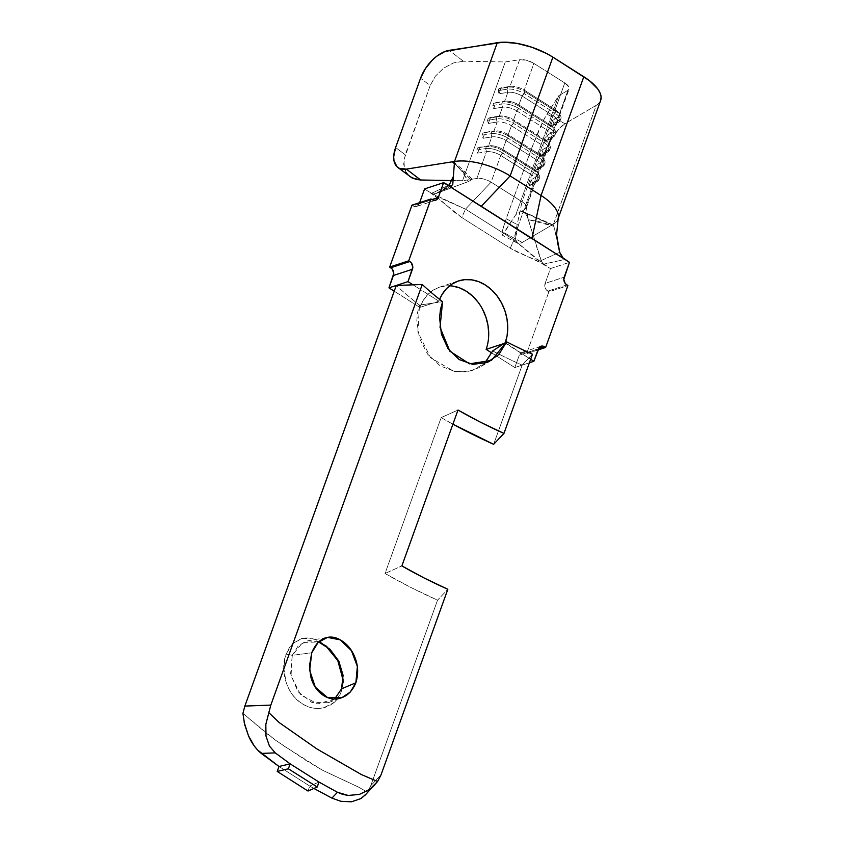 <?xml version="1.0" encoding="UTF-8"?>
<svg xmlns="http://www.w3.org/2000/svg" width="844" height="844" viewBox="0 0 844 844"><rect width="100%" height="100%" fill="white"/><g stroke="black" fill="none" stroke-linecap="round" stroke-linejoin="round"><path stroke-width="0.63" stroke-dasharray="4.22 3.17" d="M334.72 698.895L328.305 702.683L312.069 702.577L297.869 691.605L290.631 673.67L292.246 655.313L311.742 652.792L292.246 655.313L298.459 645.491L307.796 640.796L318.652 641.989L302.732 642.463L292.246 655.313L286.063 654.142L292.509 643.634L302.046 638.475L312.945 638.813L325.636 645.702M343.181 680.116L341.25 691.669L343.128 678.407L339.678 664.661C335.828 655.63 330.194 648.614 322.777 643.592C315.466 638.581 308.366 636.914 301.477 638.613L292.277 643.761C290.579 645.565 288.511 649.025 286.063 654.142L283.689 667.52L285.926 681.562C288.806 690.835 293.912 697.988 301.245 703.031C308.619 708.021 316.236 709.551 324.096 707.62L334.519 702.155C336.418 700.298 338.666 696.806 341.25 691.669C335.374 708.633 315.308 713.285 301.287 703.063C286.928 694.412 279.628 670.252 286.063 654.142L292.246 655.313L291.022 675.865L300.633 694.928L317.755 703.928L334.614 698.99M557.367 241.732L553.981 226.361L528.428 219.662L541.637 222.172L553.981 226.361L553.242 224.947L552.039 224.958L553.485 224.103L596.244 105.342L565.005 123.699L559.445 128.446L553.369 136.243L547.714 145.896L543.336 155.94L518.395 225.211L543.336 155.94L531.15 149.451L506.21 218.733L518.395 225.211L515.6 237.702L516.655 242.46L518.037 243.441L522.246 242.46L552.039 224.958L521.202 211.422L515.927 214.513L558.686 95.752L567.959 90.308L558.338 117.021L567.959 90.308A11.573 4.811 -160.2 0 0 569.099 89.042A11.573 4.811 -160.2 0 0 564.773 82.965L555.152 109.688L564.773 82.965L533.862 63.395L524.24 90.118L533.862 63.395A11.573 4.811 -160.2 0 0 519.598 59.692L509.976 86.415A11.573 4.811 19.8 0 1 524.24 90.118L555.152 109.688A11.573 4.811 19.8 0 1 559.477 115.755A11.573 4.811 19.8 0 1 558.338 117.021L552.62 120.386L550.488 126.326L556.207 122.96L552.999 131.875L556.207 122.96A11.573 4.811 -160.2 0 0 557.335 121.694A11.573 4.811 -160.2 0 0 553.02 115.628L549.813 124.532L553.02 115.628L522.098 96.058L518.891 104.962L522.098 96.058A11.573 4.811 -160.2 0 0 507.835 92.355L504.628 101.259A11.573 4.811 19.8 0 1 518.891 104.962L549.813 124.532A11.573 4.811 19.8 0 1 554.128 130.609A11.573 4.811 19.8 0 1 552.999 131.875L547.281 135.23L545.14 141.17L550.858 137.804L547.65 146.719L550.858 137.804A11.573 4.811 -160.2 0 0 551.997 136.538A11.573 4.811 -160.2 0 0 547.672 130.472L544.464 139.376L547.672 130.472L516.76 110.902L513.553 119.806L516.76 110.902A11.573 4.811 -160.2 0 0 502.496 107.199L499.289 116.103A11.573 4.811 19.8 0 1 513.553 119.806L544.464 139.376A11.573 4.811 19.8 0 1 548.79 145.453A11.573 4.811 19.8 0 1 547.65 146.719L541.932 150.074L539.791 156.013L545.509 152.658L542.312 161.563L545.509 152.658A11.573 4.811 -160.2 0 0 546.648 151.382A11.573 4.811 -160.2 0 0 542.333 145.316L539.126 154.22L542.333 145.316L511.411 125.745L508.204 134.66L511.411 125.745A11.573 4.811 -160.2 0 0 497.148 122.042L493.94 130.947A11.573 4.811 19.8 0 1 508.204 134.66L539.126 154.22A11.573 4.811 19.8 0 1 543.441 160.297A11.573 4.811 19.8 0 1 542.312 161.563L536.594 164.918L534.452 170.857L540.171 167.502L536.963 176.407L540.171 167.502A11.573 4.811 -160.2 0 0 541.299 166.236A11.573 4.811 -160.2 0 0 536.984 160.16L533.777 169.074L536.984 160.16L506.062 140.589L502.866 149.504L506.062 140.589A11.573 4.811 -160.2 0 0 491.799 136.886L488.592 145.79A11.573 4.811 19.8 0 1 502.866 149.504L533.777 169.074A11.573 4.811 19.8 0 1 538.092 175.141A11.573 4.811 19.8 0 1 536.963 176.407L531.245 179.761L529.104 185.701L534.822 182.346L525.2 209.069L515.927 214.513L504.142 232.828L522.246 242.46L552.039 224.958L522.214 211.316L525.517 213.511L527.215 216.286L540.92 260.638L559.699 252.314L540.92 260.638L543.504 264.161L535.761 258.507L513.975 239.833L522.014 201.727L491.102 182.156L465.477 209.143L513.975 239.833L522.014 201.727A11.573 4.811 19.8 0 1 526.445 206.833A11.573 4.811 19.8 0 1 525.2 209.069L534.822 182.346A11.573 4.811 -160.2 0 0 535.961 181.08A11.573 4.811 -160.2 0 0 531.636 175.003L522.014 201.727A11.573 4.811 19.8 0 1 526.339 207.803A11.573 4.811 19.8 0 1 525.2 209.069L521.202 211.422L523.47 211.781L527.162 216.169L541.932 262.674L550.457 268.571L569.5 262.336L550.457 268.571L545.119 283.415L564.161 277.18L545.119 283.415L550.457 268.571L535.339 259.783L518.438 252.641L510.272 248.242L461.773 217.541L454.072 211.897L439.249 198.962L424.585 188.898L431.548 193.308L435.304 193.793L468.304 181.608L471.849 179.54L470.667 179.434L476.839 178.453L486.46 151.73L477.641 153.133L479.782 147.194L488.592 145.79L491.799 136.886L482.99 138.289L485.131 132.35L493.94 130.947L497.148 122.042L488.338 123.446L490.469 117.506L499.289 116.103L502.496 107.199L493.677 108.602L495.818 102.662L504.628 101.259L507.835 92.355L499.026 93.747L501.157 87.818L509.976 86.415L519.598 59.692L505.292 61.96L462.544 180.721L476.839 178.453A11.573 4.811 19.8 0 1 491.102 182.156L500.724 155.444A11.573 4.811 -160.2 0 0 486.46 151.73L476.839 178.453A11.573 4.811 19.8 0 1 491.102 182.156L522.014 201.727L531.636 175.003L500.724 155.444L491.102 182.156L465.477 209.143L439.798 197.77L431.548 193.308L433.426 194.004L435.989 193.529L448.755 185.88M514.829 367.541L529.388 362.772L522.162 365.135L493.656 444.313L522.162 365.135L514.829 367.541L491.83 352.982L514.829 367.541L519.282 355.166L514.829 367.541M538.324 348.931L519.282 355.166L521.835 352.486L523.66 352.317L526.582 353.71L548.853 291.855L546.195 289.714L545.15 287.73L545.119 283.415A5.781 4.642 71.9 0 0 547.756 291.159L548.853 291.855L567.896 285.62L548.853 291.855L526.582 353.71L525.485 353.014L538.377 348.794L525.485 353.014A5.781 4.642 71.9 0 0 521.898 352.465A5.781 4.642 71.9 0 0 519.282 355.166L538.324 348.931M431.959 199.574L419.246 203.742L419.626 202.676L418.223 205.419L416.693 206.421L414.868 206.59L411.935 205.197L413.043 205.894L432.086 199.659L413.043 205.894A5.781 4.642 71.9 0 0 416.63 206.442A5.781 4.642 71.9 0 0 419.246 203.742L431.959 199.574M532.458 354.237L522.162 365.135L532.458 354.237M452.173 185.944L451.002 186.461L448.153 185.522L431.548 193.308L465.477 209.143L513.975 239.833L543.504 264.161L564.984 259.467L561.46 256.112M492.653 350.956A269.553 112.21 -160.2 0 0 522.162 365.135A269.553 112.21 -160.2 0 1 492.653 350.956M449.588 285.799A43.382 34.794 71.9 0 0 439.492 287.171A43.382 34.794 71.9 0 0 419.869 307.438L433.162 303.08L419.5 305.106A269.553 112.21 -160.2 0 1 396.29 285.462A269.553 112.21 -160.2 0 0 419.5 305.106L417.495 312.818L416.799 321.163L419.51 338.423L427.644 354.195L440.336 365.958L455.771 371.824L471.374 370.938L484.72 363.289L478.875 367.72L467.122 371.877L454.241 371.539L430.662 357.824L417.864 332.114L419.5 305.106L433.162 303.08L438.912 301.192A43.382 34.794 -108.1 0 1 439.618 299.377L438.912 301.192L413.054 284.829L438.912 301.192L433.162 303.08L442.572 301.688L433.162 303.08L419.869 307.438L394.222 291.201L419.869 307.438L423.118 300.601L427.507 294.83L432.877 290.347L439.028 287.329L445.706 285.894L452.669 286.084M504.1 343.476L505.166 343.128L528.808 358.099L505.324 342.675A43.382 34.794 -108.1 0 1 505.166 343.128L504.1 343.476M313.894 788.454L309.78 786.091L318.979 782.061L309.78 786.091L313.894 788.454M340.892 801.304L351.547 801.8L360.842 798.593L367.446 792.178L370.727 785.753L437.54 600.189L410.585 587.318L385.043 573.487L401.871 565.913L385.043 573.487L441.159 417.611L452.901 424.184A269.553 112.21 19.8 0 1 441.159 417.611L385.043 573.487A269.553 112.21 -160.2 0 0 437.54 600.189L447.837 589.291L437.54 600.189L370.727 785.753L381.024 774.855L370.727 785.753L367.446 792.178L358.489 787.083L322.63 770.287L305.992 760.433L275.292 740.061L242.914 713.37L244.095 722.105M278.995 766.479L309.78 786.091L278.995 766.479M365.346 794.9L367.446 792.178L358.489 787.083L322.63 770.287L282.645 745.178L268.265 734.734L242.914 713.37M530.644 359.259L528.808 358.099L530.644 359.259M478.02 302.141L482.515 309.189M488.718 333.57L488.096 341.725L486.123 349.363M454.146 162.322L462.396 172.018L468.304 181.608L435.304 193.793L450.358 186.44M553.548 225.264L557.335 241.606M552.039 224.958L553.485 224.103A45.122 18.779 -160.2 0 0 558.274 217.678M558.243 217.91A45.122 18.779 19.8 0 1 557.905 219.166A45.122 18.779 19.8 0 1 553.485 224.103L596.244 105.342L565.005 123.699L546.901 114.077L565.005 123.699A28.918 8.609 -62 0 0 543.336 155.94L531.15 149.451L543.599 120.027L558.686 95.752L515.927 214.513L502.201 235.022L502.412 230.686L506.21 218.733L531.15 149.451L539.453 128.847L545.393 116.62L558.686 95.752L567.959 90.308L569.13 88.947L568.94 87.111L564.773 82.965L533.862 63.395L526.55 60.283L519.598 59.692L505.292 61.96L463.419 61.232L505.292 61.96L462.544 180.721L452.405 180.553L462.544 180.721L470.667 179.434L462.058 170.425L452.289 161.816M600.78 100.046L599.145 102.968L596.244 105.342A45.122 18.779 -160.2 0 0 600.664 100.404M406.059 172.44L403.675 164.327L405.236 154.821L395.614 147.5L405.236 154.821L430.176 85.55L420.555 78.228L430.176 85.55L403.959 159.664L404.381 168.642L406.059 172.44L409.73 176.501M408.644 175.584L409.656 176.438M463.419 61.232L453.428 62.952L443.596 68.174L435.441 76.108L430.176 85.55L435.441 76.108L443.596 68.174L453.428 62.952L463.419 61.232L449.124 50.355L463.419 61.232M522.246 242.46L504.142 232.828L502.053 235.001L517.572 243.251A28.918 8.609 -62 0 0 522.246 242.46M502.201 235.022L501.916 233.113L503.319 227.395L506.21 218.733L518.395 225.211A28.918 8.609 -62 0 0 517.572 243.251M454.378 163.314C460.254 168.673 464.896 174.771 468.304 181.608L471.564 179.793M470.667 179.434L454.357 163.567M522.214 211.316L523.364 211.728M553.242 224.947L522.869 211.506M466.321 197.021L448.153 185.522L431.548 193.308L461.773 217.541L465.477 209.143L461.773 217.541L510.272 248.242L513.975 239.833L510.272 248.242L543.504 264.161L564.984 259.467L548.02 248.716M452.743 184.614L435.304 193.793L451.856 186.197M441.159 417.611L457.997 410.036L441.159 417.611M486.344 146.603L485.627 148.576L476.818 149.979L477.535 148.006L488.592 145.79L486.344 146.603L485.627 148.576L486.46 151.73L477.641 153.133L476.818 149.979L485.627 148.576A13.884 5.781 19.8 0 1 502.75 153.028L503.457 151.055A13.884 5.781 -160.2 0 0 486.344 146.603A13.884 5.781 19.8 0 1 503.457 151.055L502.866 149.504A11.573 4.811 -160.2 0 0 488.592 145.79L486.344 146.603M500.724 155.444L502.75 153.028A13.884 5.781 -160.2 0 0 485.627 148.576L486.46 151.73A11.573 4.811 19.8 0 1 500.724 155.444L503.457 151.055L534.379 170.615L533.661 172.598L502.75 153.028L533.661 172.598L531.636 175.003L500.724 155.444M533.777 169.074L534.379 170.615L503.457 151.055L502.866 149.504L533.777 169.074L534.379 170.615L533.661 172.598A13.884 5.781 19.8 0 1 538.852 179.877A13.884 5.781 19.8 0 1 537.491 181.407L538.198 179.424A13.884 5.781 -160.2 0 0 539.559 177.905A13.884 5.781 -160.2 0 0 534.379 170.615A13.884 5.781 19.8 0 1 539.01 174.887A13.884 5.781 19.8 0 1 538.198 179.424L536.963 176.407A11.573 4.811 -160.2 0 0 537.639 172.63A11.573 4.811 -160.2 0 0 533.777 169.074M534.822 182.346L537.491 181.407A13.884 5.781 -160.2 0 0 533.661 172.598L531.636 175.003A11.573 4.811 19.8 0 1 534.822 182.346L529.104 185.701L531.773 184.762L537.491 181.407L534.822 182.346M532.48 182.779L538.198 179.424L537.491 181.407L531.773 184.762L532.48 182.779L531.245 179.761L536.963 176.407L538.198 179.424L532.48 182.779L531.245 179.761L529.104 185.701L531.773 184.762L532.48 182.779M476.818 149.979L477.535 148.006L479.782 147.194L477.641 153.133L476.818 149.979M491.693 131.759L490.976 133.732L482.167 135.135L482.873 133.162L493.94 130.947L491.693 131.759L490.976 133.732L491.799 136.886L482.99 138.289L482.167 135.135L490.976 133.732A13.884 5.781 19.8 0 1 508.088 138.184L508.805 136.2A13.884 5.781 -160.2 0 0 491.693 131.759A13.884 5.781 19.8 0 1 508.805 136.2L508.204 134.66A11.573 4.811 -160.2 0 0 493.94 130.947L491.693 131.759M506.062 140.589L508.088 138.184A13.884 5.781 -160.2 0 0 490.976 133.732L491.799 136.886A11.573 4.811 19.8 0 1 506.062 140.589L508.805 136.2L539.727 155.771L539.01 157.754L508.088 138.184L539.01 157.754L536.984 160.16L506.062 140.589M539.126 154.22L539.727 155.771L508.805 136.2L508.204 134.66L539.126 154.22L539.727 155.771L539.01 157.754A13.884 5.781 19.8 0 1 544.19 165.034A13.884 5.781 19.8 0 1 542.829 166.553L543.547 164.58A13.884 5.781 -160.2 0 0 544.907 163.061A13.884 5.781 -160.2 0 0 539.727 155.771A13.884 5.781 19.8 0 1 544.348 160.043A13.884 5.781 19.8 0 1 543.547 164.58L542.312 161.563A11.573 4.811 -160.2 0 0 542.977 157.786A11.573 4.811 -160.2 0 0 539.126 154.22M540.171 167.502L542.829 166.553A13.884 5.781 -160.2 0 0 539.01 157.754L536.984 160.16A11.573 4.811 19.8 0 1 540.171 167.502L534.452 170.857L537.111 169.918L542.829 166.553L540.171 167.502M537.828 167.935L543.547 164.58L542.829 166.553L537.111 169.918L537.828 167.935L536.594 164.918L542.312 161.563L543.547 164.58L537.828 167.935L536.594 164.918L534.452 170.857L537.111 169.918L537.828 167.935M482.167 135.135L482.873 133.162L485.131 132.35L482.99 138.289L482.167 135.135M497.032 116.915L496.325 118.888L487.505 120.291L488.222 118.308L497.032 116.915L488.222 118.308L490.469 117.506L499.289 116.103L497.032 116.915L496.325 118.888L497.148 122.042L488.338 123.446L487.505 120.291L496.325 118.888A13.884 5.781 19.8 0 1 513.437 123.34L514.154 121.357A13.884 5.781 -160.2 0 0 497.032 116.915A13.884 5.781 19.8 0 1 514.154 121.357L513.553 119.806A11.573 4.811 -160.2 0 0 499.289 116.103L497.032 116.915M511.411 125.745L513.437 123.34A13.884 5.781 -160.2 0 0 496.325 118.888L497.148 122.042A11.573 4.811 19.8 0 1 511.411 125.745L514.154 121.357L545.066 140.927L544.359 142.91L513.437 123.34L544.359 142.91L542.333 145.316L511.411 125.745M544.464 139.376L545.066 140.927L514.154 121.357L513.553 119.806L544.464 139.376L545.066 140.927L544.359 142.91A13.884 5.781 19.8 0 1 549.539 150.19A13.884 5.781 19.8 0 1 548.178 151.709L548.885 149.736A13.884 5.781 -160.2 0 0 550.246 148.217A13.884 5.781 -160.2 0 0 545.066 140.927A13.884 5.781 19.8 0 1 549.697 145.2A13.884 5.781 19.8 0 1 548.885 149.736L547.65 146.719A11.573 4.811 -160.2 0 0 548.326 142.942A11.573 4.811 -160.2 0 0 544.464 139.376M545.509 152.658L548.178 151.709A13.884 5.781 -160.2 0 0 544.359 142.91L542.333 145.316A11.573 4.811 19.8 0 1 545.509 152.658L539.791 156.013L542.46 155.074L548.178 151.709L545.509 152.658M543.167 153.091L548.885 149.736L548.178 151.709L542.46 155.074L543.167 153.091L541.932 150.074L547.65 146.719L548.885 149.736L543.167 153.091L541.932 150.074L539.791 156.013L542.46 155.074L543.167 153.091M487.505 120.291L488.222 118.308L490.469 117.506L488.338 123.446L487.505 120.291M502.38 102.061L501.663 104.044L492.854 105.447L493.561 103.464L504.628 101.259L502.38 102.061L501.663 104.044L502.496 107.199L493.677 108.602L492.854 105.447L501.663 104.044A13.884 5.781 19.8 0 1 518.786 108.496L519.493 106.513A13.884 5.781 -160.2 0 0 502.38 102.061A13.884 5.781 19.8 0 1 519.493 106.513L518.891 104.962A11.573 4.811 -160.2 0 0 504.628 101.259L502.38 102.061M516.76 110.902L518.786 108.496A13.884 5.781 -160.2 0 0 501.663 104.044L502.496 107.199A11.573 4.811 19.8 0 1 516.76 110.902L519.493 106.513L550.415 126.083L549.697 128.066L518.786 108.496L549.697 128.066L547.672 130.472L516.76 110.902M549.813 124.532L550.415 126.083L519.493 106.513L518.891 104.962L549.813 124.532L550.415 126.083L549.697 128.066A13.884 5.781 19.8 0 1 554.877 135.346A13.884 5.781 19.8 0 1 553.516 136.865L554.234 134.892A13.884 5.781 -160.2 0 0 555.595 133.363A13.884 5.781 -160.2 0 0 550.415 126.083A13.884 5.781 19.8 0 1 555.046 130.356A13.884 5.781 19.8 0 1 554.234 134.892L552.999 131.875A11.573 4.811 -160.2 0 0 553.664 128.098A11.573 4.811 -160.2 0 0 549.813 124.532M550.858 137.804L553.516 136.865A13.884 5.781 -160.2 0 0 549.697 128.066L547.672 130.472A11.573 4.811 19.8 0 1 550.858 137.804L545.14 141.17L547.798 140.231L553.516 136.865L550.858 137.804M548.516 138.247L554.234 134.892L553.516 136.865L547.798 140.231L548.516 138.247L547.281 135.23L552.999 131.875L554.234 134.892L548.516 138.247L547.281 135.23L545.14 141.17L547.798 140.231L548.516 138.247M492.854 105.447L493.561 103.464L495.818 102.662L493.677 108.602L492.854 105.447M507.719 87.217L507.012 89.2L498.192 90.603L498.909 88.62L507.719 87.217L498.909 88.62L501.157 87.818L509.976 86.415L507.719 87.217L507.012 89.2L507.835 92.355L499.026 93.747L498.192 90.603L507.012 89.2A13.884 5.781 19.8 0 1 524.124 93.652L524.841 91.669A13.884 5.781 -160.2 0 0 507.719 87.217A13.884 5.781 19.8 0 1 524.841 91.669L524.24 90.118A11.573 4.811 -160.2 0 0 509.976 86.415L507.719 87.217M522.098 96.058L524.124 93.652A13.884 5.781 -160.2 0 0 507.012 89.2L507.835 92.355A11.573 4.811 19.8 0 1 522.098 96.058L524.841 91.669L555.753 111.239L555.046 113.212L524.124 93.652L555.046 113.212L553.02 115.628L522.098 96.058M555.152 109.688L555.753 111.239L524.841 91.669L524.24 90.118L555.152 109.688L555.753 111.239L555.046 113.212A13.884 5.781 19.8 0 1 560.226 120.502A13.884 5.781 19.8 0 1 558.865 122.021L559.583 120.038A13.884 5.781 -160.2 0 0 560.943 118.519A13.884 5.781 -160.2 0 0 555.753 111.239A13.884 5.781 19.8 0 1 560.384 115.512A13.884 5.781 19.8 0 1 559.583 120.038L558.338 117.021A11.573 4.811 -160.2 0 0 559.013 113.254A11.573 4.811 -160.2 0 0 555.152 109.688M556.207 122.96L558.865 122.021A13.884 5.781 -160.2 0 0 555.046 113.212L553.02 115.628A11.573 4.811 19.8 0 1 556.207 122.96L550.488 126.326L553.147 125.387L558.865 122.021L556.207 122.96M553.864 123.403L559.583 120.038L558.865 122.021L553.147 125.387L553.864 123.403L552.62 120.386L558.338 117.021L559.583 120.038L553.864 123.403L552.62 120.386L550.488 126.326L553.147 125.387L553.864 123.403M498.192 90.603L498.909 88.62L501.157 87.818L499.026 93.747L498.192 90.603M307.997 791.039L309.78 786.091L307.997 791.039M566.788 284.924L547.756 291.159L566.788 284.924M537.944 349.996L526.582 353.71L537.944 349.996M343.012 682.69L342.928 683.777M326.533 646.356L324.191 644.605M307.796 640.796L327.556 637.389M559.477 115.755L569.099 89.042M557.335 121.694L554.128 130.609M551.997 136.538L548.79 145.453M546.648 151.382L543.441 160.297M541.299 166.236L538.092 175.141M535.961 181.08L526.339 207.803M491.461 360.399L478.886 367.72M328.305 702.683L341.873 697.661M439.492 287.171L458.535 280.936M471.88 179.202L473.4 179.002M526.445 206.864C527.141 213.627 528.101 218.87 529.315 222.573M557.905 219.166L558.127 218.533M472.049 179.223C465.076 171.722 464.305 170.931 453.945 162.101M538.852 179.877L539.559 177.905M539.01 174.887L537.639 172.63M544.19 165.034L544.907 163.061M544.348 160.043L542.977 157.786M549.539 150.19L550.246 148.217M549.697 145.2L548.326 142.942M554.877 135.346L555.595 133.363M555.046 130.356L553.664 128.098M560.226 120.502L560.943 118.519M560.384 115.512L559.013 113.254M435.662 200.207L416.63 206.442M540.941 346.23L521.898 352.465"/><path stroke-width="1.27" d="M334.614 698.99L341.567 688.831L343.118 681.783L339.299 662.129L326.607 646.399L318.652 641.989L329.962 649.226L338.803 661.105L343.065 675.232L341.567 688.831L355.873 682.785L357.371 666.454L351.431 650.65L340.29 639.879L327.556 637.389L318.177 642.358L311.742 652.792L309.674 670.358L315.318 687.164L327.366 697.439L341.873 697.661L350.271 692.048L355.873 682.785L341.567 688.831L334.72 698.895M325.636 645.702L337.758 660.557L343.181 680.116M564.161 277.18L569.5 262.336L563.813 279.28L565.237 283.478L567.896 285.62L545.625 347.475L542.703 346.082L539.348 347.243L533.872 361.295L538.324 348.931A5.781 4.642 -108.1 0 1 540.941 346.23A5.781 4.642 -108.1 0 1 544.528 346.778L545.625 347.475L537.944 349.996L545.625 347.475L567.896 285.62L566.788 284.924A5.781 4.642 -108.1 0 1 564.161 277.18M529.388 362.772L533.872 361.295L530.644 359.259L533.872 361.295L529.388 362.772M451.002 186.461L443.627 182.663L424.585 188.898L419.626 202.676L424.585 188.898L443.627 182.663L438.279 197.507L431.959 199.574L438.279 197.507L443.627 182.663L569.5 262.336L563.075 257.969L559.699 252.314L556.586 234.643L558.243 217.879M408 281.632L388.957 287.867L393.409 275.492L412.452 269.257L408 281.632L413.054 284.829L422.243 284.481L396.29 285.462L413.054 284.829L408 281.632L412.8 267.147L411.366 262.959L408.707 260.817L430.978 198.962L433.911 200.355L435.726 200.186L438.279 197.507A5.781 4.642 -108.1 0 1 435.662 200.207A5.781 4.642 -108.1 0 1 432.086 199.659L430.978 198.962L411.935 205.197L389.675 267.052L392.333 269.194L393.758 273.393L388.957 287.867L408 281.632M365.146 795.122L377.595 781.502L369.514 789.541L359.344 794.426L348.161 795.449L342.643 794.373L337.452 792.273L318.979 782.061L290.146 763.852L275.249 752.88L269.426 746.033L265.997 736.084L265.828 724.363L268.825 712.663L279.206 722.58L317.017 749.008L361.348 774.539L377.595 781.502L381.024 774.855L447.837 589.291L381.024 774.855L377.595 781.502L361.348 774.539L317.017 749.008L279.206 722.58L268.825 712.663L270.818 705.099L422.243 284.481A236.003 98.242 -160.2 0 0 442.572 301.688A236.003 98.242 19.8 0 1 422.243 284.481L270.818 705.099L244.855 706.08L242.914 713.37L244.654 724.553L248.474 735.768L254.139 745.79L257.547 749.968L278.995 766.479L261.25 753.418L275.249 752.88L290.146 763.852L278.995 766.479L277.212 771.427L307.997 791.039L317.196 787.009L318.979 782.061L337.452 792.273L331.935 798.107L313.894 788.454L331.935 798.107L340.892 801.304L351.547 801.8L360.842 798.593L365.346 794.9M484.435 363.553L492.653 350.956L504.1 343.476L486.123 349.363L491.83 352.982L486.123 349.363L504.1 343.476L506.622 341.831L498.793 354.617L486.819 362.582L472.788 364.365L459.157 359.576L448.164 348.931L441.401 334.118L439.566 317.502L440.494 309.337L442.572 301.688L440.041 327.356L449.863 351.209L469.475 363.827L491.461 360.399L506.622 341.831A236.003 98.242 -160.2 0 0 532.458 354.237L503.952 433.415L493.656 444.313A269.553 112.21 19.8 0 1 452.901 424.184L493.656 444.313L503.952 433.415L532.458 354.237A236.003 98.242 19.8 0 1 506.622 341.831L492.653 350.956L484.709 363.289M244.095 722.105L248.474 735.768C251.66 743.1 255.911 748.976 261.25 753.418L275.249 752.88L269.426 746.033L265.997 736.084L265.828 724.363L270.818 705.099L244.855 706.08L396.29 285.462L244.855 706.08L242.914 713.37M401.871 565.913A236.003 98.242 -160.2 0 0 447.837 589.291L424.237 578.024L401.871 565.913L457.997 410.036L401.871 565.913M503.952 433.415A236.003 98.242 19.8 0 1 457.997 410.036L480.352 422.148L503.952 433.415M342.2 697.534C348.108 695.245 352.665 690.329 355.873 682.785C358.257 674.799 358.236 667.129 355.788 659.776C353.056 651.557 348.572 645.344 342.316 641.124C336.144 636.893 330.12 635.965 324.244 638.338C318.99 640.459 314.823 645.28 311.742 652.792L309.484 665.779L310.645 676.097C312.639 684.505 316.722 690.825 322.893 695.066C329.139 699.275 335.574 700.098 342.2 697.534M374.62 785.089L369.514 789.541L359.344 794.426L348.161 795.449L337.452 792.273L331.935 798.107L340.892 801.304M394.222 291.201L388.957 287.867L394.222 291.201M505.166 343.128L507.138 335.49L507.75 327.335L507.001 318.979L504.912 310.74L501.547 302.954L497.063 295.896L491.609 289.851L485.406 285.05L478.685 281.674L471.712 279.849L464.749 279.659L458.06 281.094L451.92 284.111L446.55 288.585L442.161 294.356L439.618 299.377A43.382 34.794 -108.1 0 1 458.535 280.936A43.382 34.794 -108.1 0 1 497.084 295.928A43.382 34.794 -108.1 0 1 505.324 342.675M452.669 286.084L459.642 287.909L466.363 291.286L472.566 296.096L478.02 302.141M482.515 309.189L485.87 316.985L487.959 325.214L488.718 333.57M486.123 349.363A43.382 34.794 71.9 0 0 449.588 285.799M450.358 186.44L452.743 184.614L454.378 163.314L452.743 184.614M557.335 241.606L559.699 252.314L561.566 256.26M558.274 217.678A45.122 18.779 -160.2 0 0 541.057 195.492L531.994 238.409L564.868 259.393M465.719 196.631L448.153 185.522L481.28 206.305L510.145 175.921L481.28 206.305L531.994 238.409L541.057 195.492L510.145 175.921A45.122 18.779 -160.2 0 0 454.515 161.468L453.428 161.837M557.905 219.166L600.664 100.404A45.122 18.779 -160.2 0 0 583.816 76.73L541.057 195.492L510.145 175.921L552.904 57.16A45.122 18.779 -160.2 0 0 497.274 42.706L454.515 161.468L406.365 169.117L420.66 179.994L452.405 180.553L420.66 179.994L406.365 169.117L399.518 168.431L396.944 166.679L393.979 160.719L393.694 156.731L395.614 147.5L420.555 78.228L425.46 68.512L432.613 59.808L436.696 56.263L445.115 51.442L497.274 42.706L454.515 161.468A45.122 18.779 19.8 0 1 510.145 175.921L552.904 57.16L583.816 76.73L541.057 195.492A45.122 18.779 19.8 0 1 558.243 217.91M454.357 163.567L452.289 161.816L406.365 169.117A28.918 15.857 127.3 0 1 397.767 167.386A28.918 15.857 127.3 0 1 395.614 147.5L420.555 78.228A28.918 15.857 127.3 0 1 449.124 50.355L503.129 42.2L516.908 43.371L531.963 47.285L546.448 53.457L552.904 57.16L589.471 80.697L597.721 88.905L600.052 92.903L601.086 96.649L600.78 100.046M406.059 172.44L408.644 175.584M409.656 176.438L416.081 179.434L420.66 179.994L412.03 177.947L397.767 167.386M452.289 161.816L453.945 162.101M453.882 162.048L454.378 163.314M318.979 782.061L317.196 787.009L288.363 768.8L290.146 763.852L318.979 782.061M290.146 763.852L288.363 768.8L277.212 771.427L278.995 766.479L290.146 763.852M277.212 771.427L288.363 768.8L317.196 787.009L307.997 791.039L277.212 771.427M481.28 206.305L531.868 238.683L481.28 206.305M531.994 238.409L546.806 247.967L531.994 238.409M548.02 248.716L564.984 259.467M389.675 267.052L408.707 260.817L409.815 261.513L390.772 267.748L389.675 267.052L411.935 205.197L430.978 198.962L408.707 260.817L389.675 267.052M538.377 348.794L544.528 346.778L538.377 348.794M393.409 275.492A5.781 4.642 71.9 0 0 390.772 267.748L409.815 261.513A5.781 4.642 -108.1 0 1 412.452 269.257L393.409 275.492M343.107 681.562L343.012 682.69M326.533 646.356L325.858 645.85M326.691 637.536L327.556 637.389M448.755 185.88L453.365 176.459"/></g></svg>
